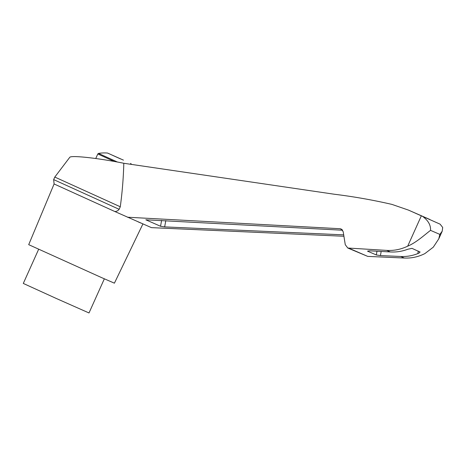 <?xml version="1.0" encoding="UTF-8"?>
<svg xmlns="http://www.w3.org/2000/svg" width="466" height="466" viewBox="0 0 466 466"><rect width="100%" height="100%" fill="white"/><g stroke="black" fill="none" stroke-linecap="round" stroke-linejoin="round"><path stroke-width="0.7" d="M123.461 160.135L107.524 153.04L123.461 160.135M120.583 158.935L112.114 155.108L120.583 158.935M54.796 177.068L53.654 179.602L119.139 209.304L120.28 206.77L54.796 177.068L69.725 157.368C70.646 155.073 98.507 158.12 123.805 163.275L334.297 194.235C353.711 196.623 372.917 200.007 391.918 204.393L408.437 210.09L440.12 224.175L416.056 213.492M120.28 206.77C122.261 192.301 123.438 177.802 123.805 163.275M119.139 209.304C118.032 210.719 116.605 211.465 114.857 211.535L151.462 227.641L343.92 236.262M423.151 216.806C428.405 220.832 430.864 225.352 430.532 230.361C424.893 234.59 416.476 242.489 407.698 246.165C400.964 249.403 393.968 250.813 386.71 250.393L347.787 248.023L345.265 244.685L343.186 231.66L341.164 228.992L340.017 228.719L127.434 217.214M138.087 221.839L140.802 223.016M429.844 219.474L408.437 210.09M347.787 248.023L367.732 256.393L404.319 258.03C411.396 258.38 418.247 256.906 424.858 253.609L433.298 247.166L438.78 238.831L439.846 234.404L442.217 231.183L442.7 227.46L440.12 224.175M430.532 230.361L439.846 234.404M38.643 249.298L23.3 283.433L56.071 298.374L89.006 312.96L104.343 278.831M419.849 251.762C420.256 252.217 419.586 252.822 417.839 253.591C412.247 255.811 406.55 256.772 400.737 256.481L380.431 255.578L376.307 254.954L367.505 251.133L369.451 250.813L390.292 251.943C396.251 252.304 402.094 251.401 407.814 249.24L412.008 248.361L420.023 252.048M343.692 234.852L164.661 226.89L160.543 226.266L145.829 219.801L342.632 230.233M142.916 223.936L114.409 283.177L101.78 277.695L28.706 244.662L54.097 183.965L114.857 211.535M421.299 215.898L407.698 246.165M417.839 253.591L418.293 251.087M160.543 226.266L161.609 220.383M380.431 255.578L381.176 251.448M376.307 254.954L376.982 251.221M386.71 250.393L390.292 251.943M400.737 256.481L404.319 258.03M349.226 248.361L367.732 256.393M340.017 228.719L342.143 229.645M114.222 161.452L97.802 153.955L95.751 158.51M117.455 162.046L98.507 153.407L97.802 153.955M164.661 226.89L165.803 220.61M438.856 238.662L442.217 231.183M107.524 153.04A37.583 37.583 0 0 0 98.507 153.407M131.616 164.422A37.583 37.583 0 0 0 130.596 163.409M53.654 179.602L54.097 183.965"/></g></svg>
